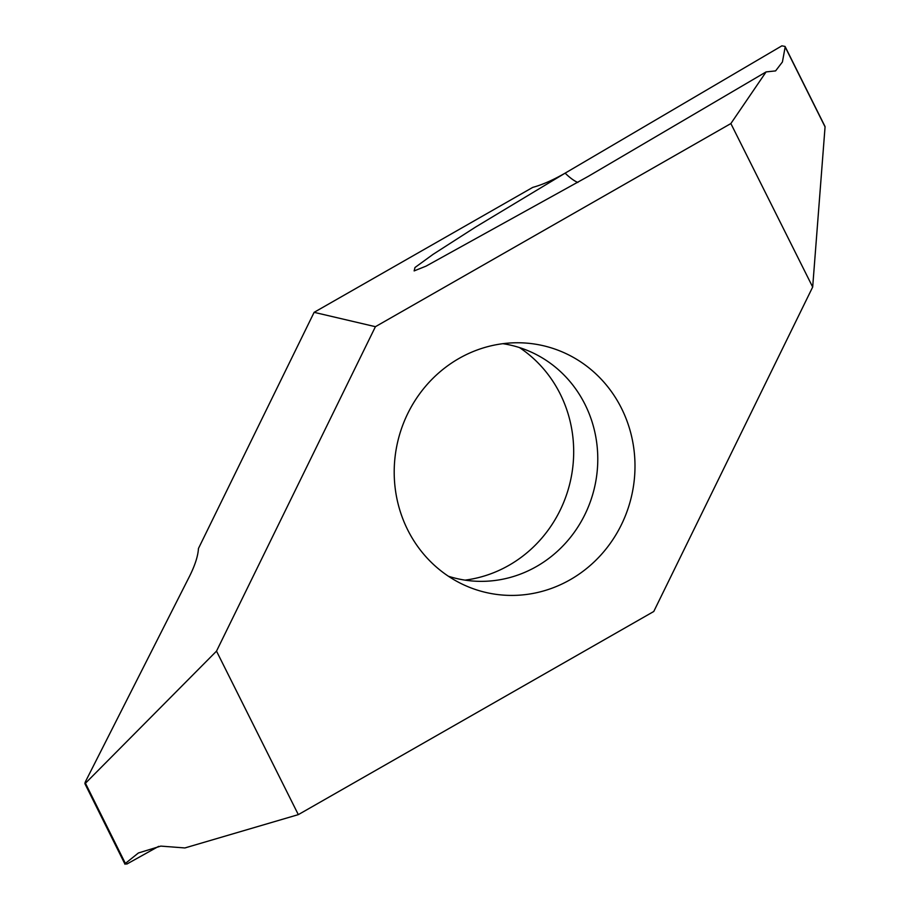 <?xml version="1.0" encoding="UTF-8"?>
<svg xmlns="http://www.w3.org/2000/svg" width="910" height="910" viewBox="0 0 910 910"><rect width="100%" height="100%" fill="white"/><g stroke="black" fill="none" stroke-linecap="round" stroke-linejoin="round"><path stroke-width="1.36" d="M465.01 580.136A126.672 120.052 103.2 0 0 560.071 393.712A126.672 120.052 103.2 0 0 519.473 347.575M448.414 576.246A119.767 113.511 103.2 0 0 480.196 581.353A119.767 113.511 103.2 0 0 584.903 404.211A119.767 113.511 103.2 0 0 533.624 353.228A119.767 113.511 103.2 0 0 502.877 343.684M621.371 408.067A126.672 120.052 103.2 0 0 518.563 342.763A126.672 120.052 103.2 0 0 407.816 530.109A126.672 120.052 103.2 0 0 462.052 584.038A126.672 120.052 103.2 0 0 600.953 554.941A126.672 120.052 103.2 0 0 621.371 408.067M766.095 71.913L588.429 176.267L426.039 266.141L414.141 270.907L414.983 267.506L433.035 254.379L475.395 227.181L565.121 173.15C553.246 179.975 542.451 184.719 532.737 187.392L314.121 312.335L198.448 548.502C198.027 555.885 195.115 565.03 189.712 575.939L85.563 781.428C84.698 783.43 84.71 784.136 85.597 783.544L125.387 863.431L138.4 852.977L160.808 846.107L184.878 847.949L298.321 814.632L653.767 611.486L812.676 287.048L825.063 126.877L785.171 46.967L782.418 61.982L775.593 70.9L766.095 71.913L730.866 123.555L812.676 287.048M298.321 814.632L216.512 651.128L84.937 783.749L125.045 864.295L125.387 863.431L126.74 864.113L158.636 846.368M730.866 123.555L375.421 326.69L216.512 651.128M375.421 326.69L314.121 312.335M577.85 182.466A59.218 17.085 -120.4 0 1 565.121 173.15L781.883 45.83L785.057 46.444L825.017 126.501"/></g></svg>
